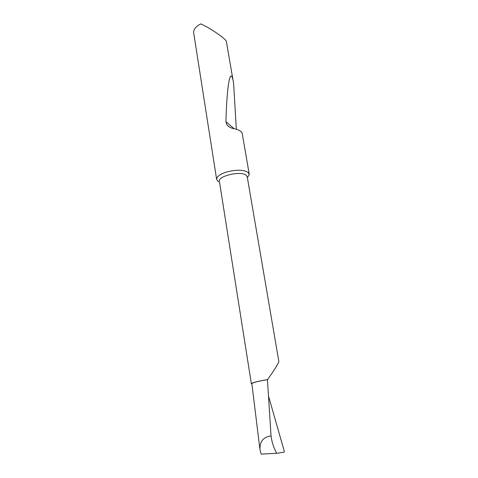 <?xml version="1.0" encoding="UTF-8"?>
<svg xmlns="http://www.w3.org/2000/svg" width="478" height="478" viewBox="0 0 478 478"><rect width="100%" height="100%" fill="white"/><g stroke="black" fill="none" stroke-linecap="round" stroke-linejoin="round"><path stroke-width="0.72" d="M267.435 379.663L271.044 435.918C263.396 436.97 259.703 441.511 259.96 449.541L251.846 383.643C252.784 382.591 257.983 381.265 267.435 379.663L267.566 379.598C272.484 372.691 276.033 367.188 278.226 363.083L278.877 361.619L247.228 176.8L246.128 175.223C240.894 170.586 217.645 176.012 219.408 181.407L251.356 383.738L251.858 383.756M267.566 379.598C257.636 381.271 252.235 382.657 251.356 383.738M247.389 177.762L249.259 174.362L247.957 172.289C243.069 169.588 235.791 169.541 226.112 172.146C219.689 174.351 216.54 176.812 216.659 179.537L218.56 181.831M242.25 133.732L242.226 133.511C241.683 131.426 239.03 129.831 234.262 128.719C231.466 128.355 229.046 127.112 226.996 124.997L225.915 121.681C226.948 82.724 230.796 64.644 233.611 83.531L226.405 41.759C227.45 40.104 211.288 28.632 202.248 24.593L200.784 23.9C195.711 26.493 193.351 29.546 193.698 33.054L216.659 179.537M233.611 83.531L236.341 129.251M259.96 449.541L261.102 454.1L276.666 453.305C273.673 447.683 271.797 441.887 271.044 435.918M276.666 453.305L284.01 452.194L284.326 451.411L268.63 396.495M234.041 128.672L225.915 121.681M242.226 133.511L249.229 174.141M229.398 127.046L226.996 125.003"/></g></svg>
